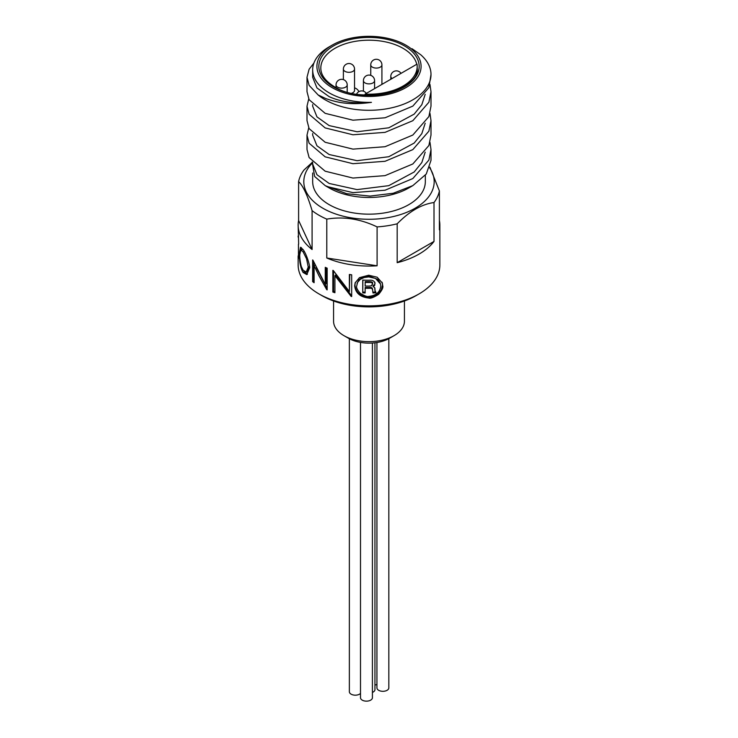 <?xml version="1.0" encoding="UTF-8"?>
<svg xmlns="http://www.w3.org/2000/svg" width="738" height="738" viewBox="0 0 738 738"><rect width="100%" height="100%" fill="white"/><g stroke="black" fill="none" stroke-linecap="round" stroke-linejoin="round"><path stroke-width="1.11" d="M312.672 69.861L312.672 77.296L316.962 87.951L329.166 96.678C340.947 101.982 355.033 103.873 371.454 102.351A56.328 32.527 180 0 1 329.166 92.859A56.328 32.527 180 0 1 312.672 69.861A56.328 32.527 180 0 1 329.166 46.863L332.174 45.129A52.084 30.064 180 0 1 405.826 45.129A52.084 30.064 180 0 1 405.826 87.656A52.084 30.064 180 0 1 332.174 87.656A52.084 30.064 180 0 1 332.174 45.129M312.672 104.621L312.672 106.226L316.962 116.872L329.166 125.608L357.063 131.761L388.778 127.803L414.166 114.141L421.832 104.676L425.199 94.298M312.672 133.541L312.672 135.155L316.953 145.792L329.166 154.537L357.063 160.69L388.769 156.733L414.166 143.071L421.832 133.596L425.199 123.228M425.328 175.257L425.328 181.64A56.328 32.527 180 0 1 390.559 211.686A56.328 32.527 180 0 1 329.166 204.638A56.328 32.527 180 0 1 312.672 181.64L312.672 173.006M431.001 160.34L426.26 174.03L412.819 185.625L408.834 187.932A56.328 32.527 180 0 1 329.166 187.932L325.292 185.699L314.609 176.437L312.211 161.963M312.672 162.471L312.672 164.085L316.962 174.731L329.166 183.458L357.063 189.611L388.76 185.662L414.166 172L421.832 162.526L425.199 152.157M371.454 102.351C349.72 105.377 337.395 102.61 325.864 98.588L318.133 94.953A62.001 35.793 0 0 0 325.163 99.805A62.001 35.793 0 0 0 392.736 107.563A62.001 35.793 0 0 0 431.001 74.483A62.001 35.793 0 0 0 420.734 54.76L412.044 48.717M360.504 342.404L360.504 697.714A5.95 3.441 0 0 0 365.439 701.1A5.95 3.441 0 0 0 372.063 698.877A5.95 3.441 0 0 0 372.413 697.714L372.413 343.013M349.36 338.751L349.36 691.737A5.95 3.441 0 0 0 356.851 695.058A5.95 3.441 0 0 0 360.504 693.425M372.413 692.428A5.95 3.441 0 0 0 374.95 689.606L374.95 342.773M374.95 685.039A5.95 3.441 0 0 0 376.934 684.412M376.934 342.497L376.934 687.871A5.95 3.441 0 0 0 382.884 691.312A5.95 3.441 0 0 0 388.834 687.871L388.834 338.641M404.433 300.984L404.433 321.187A35.433 20.452 180 0 1 394.055 335.652A35.433 20.452 180 0 1 343.945 335.652L343.945 335.652A35.433 20.452 180 0 1 333.567 321.187L333.567 300.984M343.945 335.652L348.354 338.198A29.197 16.854 0 0 0 389.646 338.198L394.055 335.652M351.786 93.191A5.581 3.22 0 0 0 354.535 90.414L354.535 69.095A5.581 3.22 180 0 1 348.954 72.315A5.581 3.22 180 0 1 343.382 69.095L343.382 79.603M382.727 83.92A9.917 5.729 0 0 0 381.915 83.569M358.769 91.706A9.917 5.729 0 0 0 354.535 87.804M429.876 167.092L439.396 190.948A70.857 40.913 180 0 1 434.009 202.535C421.739 204.195 409.461 211.289 397.182 223.798A70.857 40.913 180 0 1 377.1 226.907C360.329 218.882 343.557 216.289 326.786 219.121A70.857 40.913 180 0 1 318.899 215.192A70.857 40.913 180 0 1 312.091 210.634C307.598 195.524 303.097 185.847 298.604 181.585A70.857 40.913 180 0 1 303.991 169.998L311.98 162.664M311.704 163.688A65.193 37.638 0 0 0 322.903 208.254A65.193 37.638 0 0 0 404.775 213.097A65.193 37.638 0 0 0 429.627 167.803M412.819 185.625L393.216 193.255L370.052 196.096L346.768 193.725L325.292 185.699M298.604 181.585L298.604 220.468A70.857 40.913 0 0 0 298.143 225.145L298.669 244.112A112.361 3.921 176.3 0 0 298.447 244.213L298.447 255.348A111.539 106.004 12 0 0 298.669 257.83L298.364 258.521L298.143 257.202L298.143 264.951A70.857 40.913 0 0 0 318.899 293.881A70.857 40.913 0 0 0 419.101 293.881A70.857 40.913 0 0 0 439.857 264.951L439.857 225.145A70.857 40.913 0 0 0 439.396 220.468M318.899 293.881L321.897 295.615A66.605 38.459 180 0 0 416.103 295.615L419.101 293.881M326.731 289.683A70.857 40.913 180 0 0 327.165 289.868L327.165 268.171A70.857 40.913 180 0 1 325.264 267.341L325.264 284.416L312.93 260.163A70.857 40.913 180 0 1 312.626 259.942L312.626 281.63A70.857 40.913 180 0 0 314.102 282.719L314.102 265.68L318.899 275.698L326.731 289.683L327.165 289.342M298.143 225.145A70.857 40.913 0 0 0 312.091 249.518L312.091 210.634M439.396 190.948L439.396 229.822A70.857 40.913 0 0 0 439.857 225.145M434.009 241.418L397.182 262.682A70.857 40.913 0 0 0 434.009 241.418L434.009 202.535M397.182 262.682L397.182 223.798M326.786 219.121L326.786 258.005A70.857 40.913 0 0 0 377.1 265.791L377.1 226.907M303.05 249.555C306.87 254.398 310.606 267.793 309.49 268.198L306.787 274.582L303.124 272.479C299.72 267.064 299.241 257.442 299.287 253.411L300.523 247.258L303.05 249.555M298.143 237.101L298.161 235.994M298.669 257.83C297.635 258.438 298.364 255.357 298.198 255.717M382.754 285.837C383.4 287.442 382.026 290.274 378.649 294.333C373.705 297.479 370.393 298.715 368.714 298.041C360.19 297.091 355.504 293.023 354.664 285.827L355.153 282.857L359.452 277.654L368.714 275.228L377.164 277.22L382.321 283.051L382.754 285.837L382.478 285.034L381.352 289.73L378.502 293.475L374.332 296.113C372.708 296.501 373.539 296.944 368.723 297.22C360.31 296.233 355.716 292.165 354.96 285.025L355.31 282.433M332.847 292.036L332.847 270.339A70.857 40.913 180 0 0 333.281 270.486L349.378 291.538L349.378 274.462A70.857 40.913 180 0 0 351.685 274.822L351.685 296.519A70.857 40.913 180 0 1 351.159 296.445L334.923 275.68L334.923 292.718A70.857 40.913 180 0 1 332.847 292.036L333.576 291.335L333.576 270.911M431.001 74.492L428.889 87.647L412.837 106.106L385.051 117.785L352.949 120.193L325.163 113.338L309.111 99.704L306.999 91.641L306.999 77.296L309.111 69.234L313.918 63.062M429.986 84.473L431.001 91.761L431.001 106.106L428.889 116.576L412.837 135.036L385.051 146.714L352.949 149.122L325.163 142.268L309.111 128.633L306.999 120.571L306.999 106.226L308.724 98.938M429.986 113.394L431.001 120.691L431.001 135.036L428.889 145.506L412.837 163.965L385.051 175.635L352.949 178.052L325.163 171.198L309.111 157.563L306.999 149.5L306.999 135.155L308.724 127.858M318.133 94.953L309.111 85.359L306.999 77.296M431.001 91.761L428.889 102.231L412.837 120.691L385.051 132.36L352.949 134.777L325.163 127.923L309.111 114.279L306.999 106.226M431.001 120.691L428.889 131.161L412.837 149.611L385.051 161.29L352.949 163.698L325.163 156.843L309.111 143.209L306.999 135.155M429.986 142.323L431.001 149.611L428.889 160.081L412.837 178.541L385.051 190.219L352.949 192.627L326.713 186.483M326.786 258.005L377.1 265.791M298.604 220.468L312.091 249.518M368.714 298.041L368.723 297.22M354.664 285.827L354.96 285.025M382.146 282.553L382.478 285.034M380.291 283.374L377.911 279.37L368.751 276.077L364.775 276.565L361.223 278.023L358.917 279.951L357.238 282.986M368.751 276.077L368.751 276.898L364.12 277.534L360.209 279.407L357.589 282.368L356.675 286.04C356.159 287.506 357.34 289.914 360.236 293.254C364.646 295.947 367.487 296.98 368.751 296.372C376.029 295.624 380.033 292.193 380.743 286.067L380.448 283.973L375.55 278.429L368.751 276.898M349.378 291.538L349.775 274.527M351.685 295.67A69.437 40.092 180 0 1 351.509 295.652L335.606 274.96L334.923 275.68M351.159 296.445L351.509 295.652M334.923 291.778A69.437 40.092 180 0 1 333.576 291.335M325.264 284.416L326.141 283.77L326.141 267.728M327.165 288.346L316.288 267.599M314.102 265.68L315.154 265.182M314.102 281.399A69.437 40.092 180 0 1 313.751 281.141L313.751 262.064M312.626 281.63L313.751 281.141M307.386 274.296L303.788 271.086M303.124 272.479L304.443 272.174M299.287 253.411L299.776 253.355M304.314 251.566L303.097 251.843L300.836 249.905L301.335 247.553M306.814 271.75L307.451 271.695L309.443 266.852M302.229 249.684L300.836 249.914L299.748 254.748C299.6 258.761 301.049 266.547 301.621 267.193L303.097 270.2L306.233 272.064L308.235 267.027L306.538 258.743L303.097 251.843M309.425 266.612L308.235 267.027M374.959 283.124L375.005 283.669C374.609 281.086 372.727 279.942 369.369 280.237A70.857 40.913 180 0 1 362.755 280.08L362.755 292.875L362.875 280.08M374.719 285.366L374.886 282.857L374.719 285.366L373.151 286.575L374.719 287.663L375.033 291.27L374.867 288.069M374.886 290.034L376.02 292.829A70.857 40.913 180 0 1 372.967 292.968L372.625 289.914C372.321 288.558 371.232 288.023 369.341 288.3A70.857 40.913 180 0 1 365.135 288.244L365.135 292.968A70.857 40.913 180 0 1 362.755 292.875M374.6 284.554L373.068 285.763L373.151 286.575M375.319 292.045A69.437 40.092 180 0 1 372.884 292.147L372.635 290.486M372.967 292.968L372.884 292.147M372.625 289.914L372.552 289.102C372.275 287.746 371.205 287.202 369.332 287.488A69.437 40.092 180 0 1 365.209 287.423L365.135 288.244M365.135 292.147A69.437 40.092 180 0 1 362.875 292.054M369.323 281.639A69.437 40.092 180 0 1 365.209 281.584L365.135 286.012A70.857 40.913 180 0 0 369.166 286.076L371.657 285.744L372.552 283.383C373.059 282.322 371.98 281.741 369.323 281.639L369.332 282.46A70.857 40.913 180 0 1 365.135 282.396M372.625 284.204C372.459 282.792 371.362 282.211 369.332 282.46M365.07 94.113A48.182 27.823 0 0 0 417.182 66.392A48.182 27.823 0 0 0 417.025 64.123L365.07 94.113L365.07 94.898M381.915 84.39L381.915 64.861A5.581 3.22 180 0 1 376.5 68.081A5.581 3.22 180 0 1 370.762 65.045A5.581 3.22 180 0 1 370.753 64.861L370.753 75.368M336.039 84.898A5.581 5.581 0 0 1 344.415 80.073A5.581 5.581 0 0 1 347.201 84.898A5.581 3.22 180 0 1 341.62 88.126A5.581 3.22 180 0 1 336.039 84.898L336.039 87.619M392.109 78.505A5.581 3.22 180 0 1 390.799 76.429L390.799 79.261M363.419 80.663A5.581 5.581 0 0 1 371.786 75.829A5.581 5.581 0 0 1 374.581 80.663A5.581 3.22 180 0 1 369 83.883A5.581 3.22 180 0 1 363.419 80.663L363.419 91.18M333.53 86.872A50.166 28.966 180 0 1 356.011 38.413A50.166 28.966 180 0 1 417.459 73.883A50.166 28.966 180 0 1 333.53 86.872M416.749 64.28A48.182 27.823 0 0 0 365.762 40.258A48.182 27.823 0 0 0 320.818 68.007C320.772 74.879 325.338 81.134 334.517 86.77C362.579 105.248 420.835 89.547 417.182 68.007L417.182 66.392M375.005 289.407L374.886 288.586M369.341 288.3L369.332 287.488M381.915 64.861A5.581 5.581 0 0 0 379.129 60.027A5.581 5.581 0 0 0 370.753 64.861M347.201 84.898L347.201 92.038M401.029 73.357A5.581 5.581 0 0 0 390.799 76.429M374.581 80.663L374.581 88.625M366.316 93.394A5.581 5.581 0 0 0 356.629 94.077M354.535 69.095A5.581 5.581 0 0 0 351.749 64.261A5.581 5.581 0 0 0 343.382 69.095M431.001 149.611L431.001 160.303M382.035 282.202L382.321 283.051M357.247 282.949L356.998 283.798M380.218 283.124L380.457 283.973M307.451 271.695L306.242 272.054M374.83 282.248L374.95 283.069"/></g></svg>
